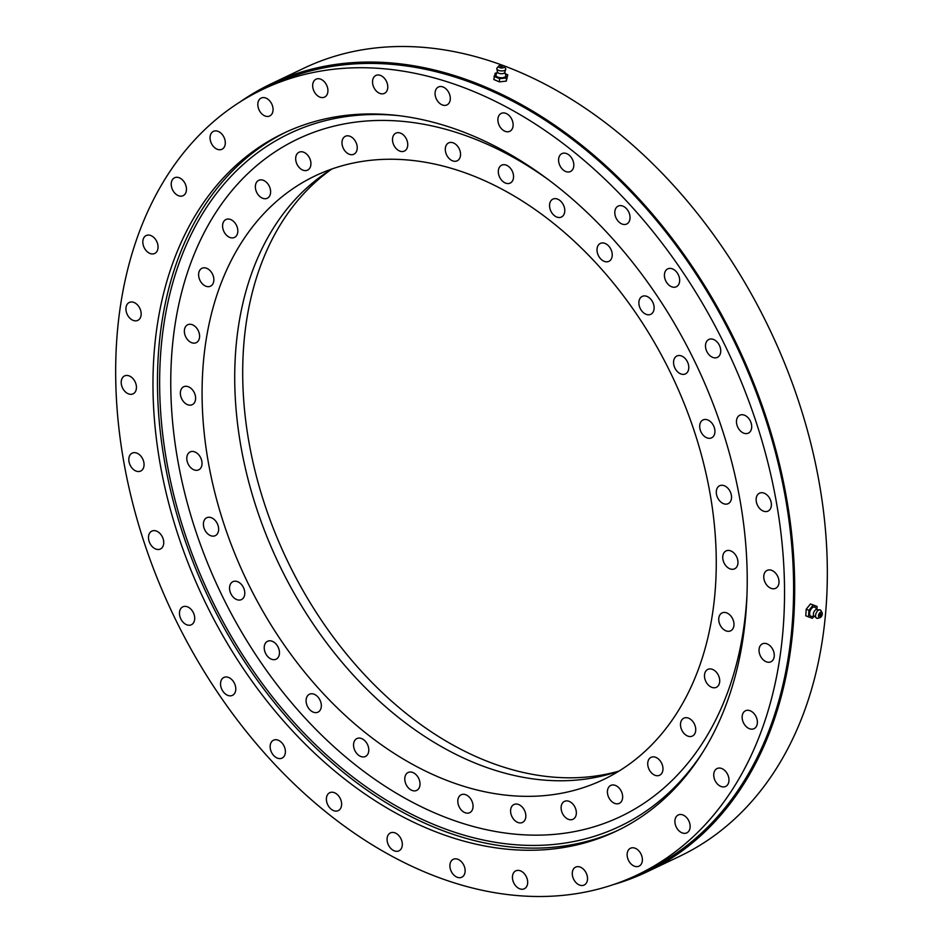 <?xml version="1.0" encoding="UTF-8"?>
<svg xmlns="http://www.w3.org/2000/svg" width="943" height="943" viewBox="0 0 943 943"><rect width="100%" height="100%" fill="white"/><g stroke="black" fill="none" stroke-linecap="round" stroke-linejoin="round"><path stroke-width="1.41" d="M199.598 336.014A9.925 7.002 64.5 0 1 196.25 342.663A9.925 7.002 64.5 0 1 188.482 340.647A9.925 7.002 64.5 0 1 184.357 331.406A9.925 7.002 64.5 0 1 187.704 324.757A9.925 7.002 64.5 0 1 195.472 326.773A9.925 7.002 64.5 0 1 199.598 336.014M213.861 279.541A9.925 7.002 64.5 0 1 210.501 286.189A9.925 7.002 64.5 0 1 202.733 284.173A9.925 7.002 64.5 0 1 198.608 274.932A9.925 7.002 64.5 0 1 201.967 268.284A9.925 7.002 64.5 0 1 209.735 270.299A9.925 7.002 64.5 0 1 213.861 279.541M237.836 230.776A9.925 7.002 64.5 0 1 234.477 237.424A9.925 7.002 64.5 0 1 226.709 235.408A9.925 7.002 64.5 0 1 222.583 226.167A9.925 7.002 64.5 0 1 225.943 219.519A9.925 7.002 64.5 0 1 233.711 221.534A9.925 7.002 64.5 0 1 237.836 230.776M270.617 191.594A9.925 7.002 64.5 0 1 267.258 198.242A9.925 7.002 64.5 0 1 259.49 196.227A9.925 7.002 64.5 0 1 255.364 186.985A9.925 7.002 64.5 0 1 258.724 180.337A9.925 7.002 64.5 0 1 266.492 182.353A9.925 7.002 64.5 0 1 270.617 191.594M310.931 163.493A9.925 7.002 64.5 0 1 307.571 170.141A9.925 7.002 64.5 0 1 299.803 168.125A9.925 7.002 64.5 0 1 295.678 158.884A9.925 7.002 64.5 0 1 299.037 152.236A9.925 7.002 64.5 0 1 306.805 154.251A9.925 7.002 64.5 0 1 310.931 163.493M357.232 147.568A9.925 7.002 64.5 0 1 353.884 154.216A9.925 7.002 64.5 0 1 346.105 152.2A9.925 7.002 64.5 0 1 341.991 142.947A9.925 7.002 64.5 0 1 345.338 136.299A9.925 7.002 64.5 0 1 353.106 138.326A9.925 7.002 64.5 0 1 357.232 147.568M407.753 144.409A9.925 7.002 64.5 0 1 404.394 151.069A9.925 7.002 64.5 0 1 396.626 149.041A9.925 7.002 64.5 0 1 392.5 139.8A9.925 7.002 64.5 0 1 395.86 133.152A9.925 7.002 64.5 0 1 403.628 135.167A9.925 7.002 64.5 0 1 407.753 144.409M460.538 154.157A9.925 7.002 64.5 0 1 457.178 160.817A9.925 7.002 64.5 0 1 449.41 158.789A9.925 7.002 64.5 0 1 445.285 149.548A9.925 7.002 64.5 0 1 448.644 142.9A9.925 7.002 64.5 0 1 456.412 144.916A9.925 7.002 64.5 0 1 460.538 154.157M513.558 176.435A9.925 7.002 64.5 0 1 510.198 183.083A9.925 7.002 64.5 0 1 502.43 181.068A9.925 7.002 64.5 0 1 498.317 171.826A9.925 7.002 64.5 0 1 501.664 165.178A9.925 7.002 64.5 0 1 509.432 167.194A9.925 7.002 64.5 0 1 513.558 176.435M564.786 210.383A9.925 7.002 64.5 0 1 561.427 217.031A9.925 7.002 64.5 0 1 553.659 215.004A9.925 7.002 64.5 0 1 549.545 205.763A9.925 7.002 64.5 0 1 552.893 199.114A9.925 7.002 64.5 0 1 560.661 201.142A9.925 7.002 64.5 0 1 564.786 210.383M612.243 254.693A9.925 7.002 64.5 0 1 608.895 261.341A9.925 7.002 64.5 0 1 601.127 259.313A9.925 7.002 64.5 0 1 597.002 250.072A9.925 7.002 64.5 0 1 600.361 243.424A9.925 7.002 64.5 0 1 608.129 245.451A9.925 7.002 64.5 0 1 612.243 254.693M654.124 307.666A9.925 7.002 64.5 0 1 650.764 314.314A9.925 7.002 64.5 0 1 642.996 312.286A9.925 7.002 64.5 0 1 638.871 303.045A9.925 7.002 64.5 0 1 642.23 296.397A9.925 7.002 64.5 0 1 649.998 298.412A9.925 7.002 64.5 0 1 654.124 307.666M688.791 367.263A9.925 7.002 64.5 0 1 685.443 373.911A9.925 7.002 64.5 0 1 677.675 371.884A9.925 7.002 64.5 0 1 673.55 362.642A9.925 7.002 64.5 0 1 676.897 355.994A9.925 7.002 64.5 0 1 684.665 358.01A9.925 7.002 64.5 0 1 688.791 367.263M714.935 431.187A9.925 7.002 64.5 0 1 711.576 437.847A9.925 7.002 64.5 0 1 703.808 435.819A9.925 7.002 64.5 0 1 699.694 426.578A9.925 7.002 64.5 0 1 703.042 419.93A9.925 7.002 64.5 0 1 710.81 421.945A9.925 7.002 64.5 0 1 714.935 431.187M731.544 497.008A9.925 7.002 64.5 0 1 728.185 503.656A9.925 7.002 64.5 0 1 720.417 501.641A9.925 7.002 64.5 0 1 716.291 492.387A9.925 7.002 64.5 0 1 719.65 485.739A9.925 7.002 64.5 0 1 727.418 487.767A9.925 7.002 64.5 0 1 731.544 497.008M737.968 562.169A9.925 7.002 64.5 0 1 734.621 568.818A9.925 7.002 64.5 0 1 726.853 566.802A9.925 7.002 64.5 0 1 722.727 557.561A9.925 7.002 64.5 0 1 726.086 550.912A9.925 7.002 64.5 0 1 733.854 552.928A9.925 7.002 64.5 0 1 737.968 562.169M733.984 624.183A9.925 7.002 64.5 0 1 730.625 630.832A9.925 7.002 64.5 0 1 722.857 628.804A9.925 7.002 64.5 0 1 718.731 619.563A9.925 7.002 64.5 0 1 722.09 612.915A9.925 7.002 64.5 0 1 729.858 614.942A9.925 7.002 64.5 0 1 733.984 624.183M719.721 680.657A9.925 7.002 64.5 0 1 716.374 687.306A9.925 7.002 64.5 0 1 708.606 685.278A9.925 7.002 64.5 0 1 704.48 676.037A9.925 7.002 64.5 0 1 707.828 669.389A9.925 7.002 64.5 0 1 715.607 671.416A9.925 7.002 64.5 0 1 719.721 680.657M695.745 729.422A9.925 7.002 64.5 0 1 692.398 736.07A9.925 7.002 64.5 0 1 684.63 734.043A9.925 7.002 64.5 0 1 680.504 724.802A9.925 7.002 64.5 0 1 683.852 718.153A9.925 7.002 64.5 0 1 691.62 720.181A9.925 7.002 64.5 0 1 695.745 729.422M662.976 768.604A9.925 7.002 64.5 0 1 659.617 775.252A9.925 7.002 64.5 0 1 651.849 773.236A9.925 7.002 64.5 0 1 647.723 763.995A9.925 7.002 64.5 0 1 651.083 757.335A9.925 7.002 64.5 0 1 658.851 759.363A9.925 7.002 64.5 0 1 662.976 768.604M622.651 796.705A9.925 7.002 64.5 0 1 619.303 803.353A9.925 7.002 64.5 0 1 611.535 801.326A9.925 7.002 64.5 0 1 607.41 792.085A9.925 7.002 64.5 0 1 610.758 785.436A9.925 7.002 64.5 0 1 618.537 787.464A9.925 7.002 64.5 0 1 622.651 796.705M576.35 812.63A9.925 7.002 64.5 0 1 572.99 819.278A9.925 7.002 64.5 0 1 565.222 817.263A9.925 7.002 64.5 0 1 561.109 808.021A9.925 7.002 64.5 0 1 564.456 801.373A9.925 7.002 64.5 0 1 572.224 803.389A9.925 7.002 64.5 0 1 576.35 812.63M525.84 815.789A9.925 7.002 64.5 0 1 522.481 822.437A9.925 7.002 64.5 0 1 514.713 820.41A9.925 7.002 64.5 0 1 510.587 811.169A9.925 7.002 64.5 0 1 513.947 804.52A9.925 7.002 64.5 0 1 521.715 806.536A9.925 7.002 64.5 0 1 525.84 815.789M473.056 806.041A9.925 7.002 64.5 0 1 469.697 812.689A9.925 7.002 64.5 0 1 461.929 810.662A9.925 7.002 64.5 0 1 457.803 801.42A9.925 7.002 64.5 0 1 461.162 794.772A9.925 7.002 64.5 0 1 468.93 796.788A9.925 7.002 64.5 0 1 473.056 806.041M420.024 783.763A9.925 7.002 64.5 0 1 416.665 790.411A9.925 7.002 64.5 0 1 408.897 788.395A9.925 7.002 64.5 0 1 404.783 779.142A9.925 7.002 64.5 0 1 408.13 772.494A9.925 7.002 64.5 0 1 415.898 774.521A9.925 7.002 64.5 0 1 420.024 783.763M368.796 749.815A9.925 7.002 64.5 0 1 365.448 756.463A9.925 7.002 64.5 0 1 357.668 754.447A9.925 7.002 64.5 0 1 353.554 745.206A9.925 7.002 64.5 0 1 356.902 738.558A9.925 7.002 64.5 0 1 364.67 740.573A9.925 7.002 64.5 0 1 368.796 749.815M321.339 705.505A9.925 7.002 64.5 0 1 317.98 712.154A9.925 7.002 64.5 0 1 310.212 710.138A9.925 7.002 64.5 0 1 306.086 700.897A9.925 7.002 64.5 0 1 309.445 694.248A9.925 7.002 64.5 0 1 317.213 696.264A9.925 7.002 64.5 0 1 321.339 705.505M279.458 652.544A9.925 7.002 64.5 0 1 276.11 659.192A9.925 7.002 64.5 0 1 268.342 657.165A9.925 7.002 64.5 0 1 264.217 647.924A9.925 7.002 64.5 0 1 267.576 641.275A9.925 7.002 64.5 0 1 275.344 643.291A9.925 7.002 64.5 0 1 279.458 652.544M244.791 592.935A9.925 7.002 64.5 0 1 241.432 599.595A9.925 7.002 64.5 0 1 233.664 597.567A9.925 7.002 64.5 0 1 229.538 588.326A9.925 7.002 64.5 0 1 232.897 581.678A9.925 7.002 64.5 0 1 240.665 583.693A9.925 7.002 64.5 0 1 244.791 592.935M218.646 529.011A9.925 7.002 64.5 0 1 215.299 535.659A9.925 7.002 64.5 0 1 207.519 533.632A9.925 7.002 64.5 0 1 203.405 524.391A9.925 7.002 64.5 0 1 206.753 517.742A9.925 7.002 64.5 0 1 214.521 519.758A9.925 7.002 64.5 0 1 218.646 529.011M202.038 463.19A9.925 7.002 64.5 0 1 198.69 469.838A9.925 7.002 64.5 0 1 190.922 467.822A9.925 7.002 64.5 0 1 186.797 458.581A9.925 7.002 64.5 0 1 190.144 451.933A9.925 7.002 64.5 0 1 197.912 453.948A9.925 7.002 64.5 0 1 202.038 463.19M195.614 398.029A9.925 7.002 64.5 0 1 192.254 404.677A9.925 7.002 64.5 0 1 184.486 402.661A9.925 7.002 64.5 0 1 180.361 393.42A9.925 7.002 64.5 0 1 183.72 386.76A9.925 7.002 64.5 0 1 191.488 388.787A9.925 7.002 64.5 0 1 195.614 398.029M331.606 169.186A335.908 236.999 -115.5 0 0 242.764 379.793A335.908 236.999 -115.5 0 0 618.573 771.221M331.995 168.95A334.494 235.998 -115.5 0 0 234.783 384.449A334.494 235.998 -115.5 0 0 618.985 771.068M716.197 555.58A334.494 235.998 64.5 0 1 603.096 779.743A334.494 235.998 64.5 0 1 341.177 711.635A334.494 235.998 64.5 0 1 202.144 400.009A334.494 235.998 64.5 0 1 315.245 175.846A334.494 235.998 64.5 0 1 577.151 243.954A334.494 235.998 64.5 0 1 716.197 555.58M141.167 313.724A9.925 7.002 64.5 0 1 137.819 320.372A9.925 7.002 64.5 0 1 130.051 318.357A9.925 7.002 64.5 0 1 125.926 309.104A9.925 7.002 64.5 0 1 129.285 302.455A9.925 7.002 64.5 0 1 137.053 304.483A9.925 7.002 64.5 0 1 141.167 313.724M158.059 246.818A9.925 7.002 64.5 0 1 154.711 253.467A9.925 7.002 64.5 0 1 146.943 251.451A9.925 7.002 64.5 0 1 142.817 242.198A9.925 7.002 64.5 0 1 146.177 235.55A9.925 7.002 64.5 0 1 153.945 237.577A9.925 7.002 64.5 0 1 158.059 246.818M186.466 189.048A9.925 7.002 64.5 0 1 183.119 195.696A9.925 7.002 64.5 0 1 175.351 193.669A9.925 7.002 64.5 0 1 171.225 184.427A9.925 7.002 64.5 0 1 174.585 177.779A9.925 7.002 64.5 0 1 182.353 179.795A9.925 7.002 64.5 0 1 186.466 189.048M225.306 142.617A9.925 7.002 64.5 0 1 221.947 149.265A9.925 7.002 64.5 0 1 214.179 147.249A9.925 7.002 64.5 0 1 210.053 138.008A9.925 7.002 64.5 0 1 213.413 131.36A9.925 7.002 64.5 0 1 221.181 133.376A9.925 7.002 64.5 0 1 225.306 142.617M273.069 109.329A9.925 7.002 64.5 0 1 269.71 115.977A9.925 7.002 64.5 0 1 261.942 113.962A9.925 7.002 64.5 0 1 257.816 104.72A9.925 7.002 64.5 0 1 261.176 98.072A9.925 7.002 64.5 0 1 268.944 100.088A9.925 7.002 64.5 0 1 273.069 109.329M327.928 90.457A9.925 7.002 64.5 0 1 324.569 97.105A9.925 7.002 64.5 0 1 316.801 95.09A9.925 7.002 64.5 0 1 312.675 85.837A9.925 7.002 64.5 0 1 316.035 79.188A9.925 7.002 64.5 0 1 323.803 81.216A9.925 7.002 64.5 0 1 327.928 90.457M387.773 86.721A9.925 7.002 64.5 0 1 384.414 93.369A9.925 7.002 64.5 0 1 376.646 91.353A9.925 7.002 64.5 0 1 372.532 82.112A9.925 7.002 64.5 0 1 375.88 75.464A9.925 7.002 64.5 0 1 383.648 77.479A9.925 7.002 64.5 0 1 387.773 86.721M450.306 98.272A9.925 7.002 64.5 0 1 446.958 104.921A9.925 7.002 64.5 0 1 439.19 102.905A9.925 7.002 64.5 0 1 435.065 93.652A9.925 7.002 64.5 0 1 438.412 87.004A9.925 7.002 64.5 0 1 446.18 89.031A9.925 7.002 64.5 0 1 450.306 98.272M513.133 124.665A9.925 7.002 64.5 0 1 509.774 131.313A9.925 7.002 64.5 0 1 502.006 129.285A9.925 7.002 64.5 0 1 497.88 120.044A9.925 7.002 64.5 0 1 501.24 113.396A9.925 7.002 64.5 0 1 509.008 115.411A9.925 7.002 64.5 0 1 513.133 124.665M573.827 164.872A9.925 7.002 64.5 0 1 570.468 171.52A9.925 7.002 64.5 0 1 562.7 169.504A9.925 7.002 64.5 0 1 558.574 160.263A9.925 7.002 64.5 0 1 561.934 153.615A9.925 7.002 64.5 0 1 569.702 155.63A9.925 7.002 64.5 0 1 573.827 164.872M630.054 217.373A9.925 7.002 64.5 0 1 626.694 224.021A9.925 7.002 64.5 0 1 618.926 221.994A9.925 7.002 64.5 0 1 614.801 212.753A9.925 7.002 64.5 0 1 618.16 206.104A9.925 7.002 64.5 0 1 625.928 208.12A9.925 7.002 64.5 0 1 630.054 217.373M679.655 280.13A9.925 7.002 64.5 0 1 676.308 286.778A9.925 7.002 64.5 0 1 668.54 284.751A9.925 7.002 64.5 0 1 664.414 275.509A9.925 7.002 64.5 0 1 667.774 268.861A9.925 7.002 64.5 0 1 675.542 270.889A9.925 7.002 64.5 0 1 679.655 280.13M720.735 350.737A9.925 7.002 64.5 0 1 717.387 357.385A9.925 7.002 64.5 0 1 709.619 355.358A9.925 7.002 64.5 0 1 705.494 346.116A9.925 7.002 64.5 0 1 708.841 339.468A9.925 7.002 64.5 0 1 716.621 341.496A9.925 7.002 64.5 0 1 720.735 350.737M751.712 426.484A9.925 7.002 64.5 0 1 748.353 433.132A9.925 7.002 64.5 0 1 740.585 431.104A9.925 7.002 64.5 0 1 736.459 421.863A9.925 7.002 64.5 0 1 739.819 415.215A9.925 7.002 64.5 0 1 747.587 417.23A9.925 7.002 64.5 0 1 751.712 426.484M771.386 504.446A9.925 7.002 64.5 0 1 768.026 511.106A9.925 7.002 64.5 0 1 760.258 509.079A9.925 7.002 64.5 0 1 756.133 499.837A9.925 7.002 64.5 0 1 759.492 493.189A9.925 7.002 64.5 0 1 767.26 495.205A9.925 7.002 64.5 0 1 771.386 504.446M779.001 581.654A9.925 7.002 64.5 0 1 775.653 588.302A9.925 7.002 64.5 0 1 767.885 586.287A9.925 7.002 64.5 0 1 763.759 577.033A9.925 7.002 64.5 0 1 767.107 570.385A9.925 7.002 64.5 0 1 774.875 572.413A9.925 7.002 64.5 0 1 779.001 581.654M774.274 655.114A9.925 7.002 64.5 0 1 770.926 661.774A9.925 7.002 64.5 0 1 763.158 659.746A9.925 7.002 64.5 0 1 759.032 650.505A9.925 7.002 64.5 0 1 762.38 643.857A9.925 7.002 64.5 0 1 770.148 645.872A9.925 7.002 64.5 0 1 774.274 655.114M757.382 722.02A9.925 7.002 64.5 0 1 754.035 728.68A9.925 7.002 64.5 0 1 746.267 726.652A9.925 7.002 64.5 0 1 742.141 717.411A9.925 7.002 64.5 0 1 745.489 710.763A9.925 7.002 64.5 0 1 753.257 712.778A9.925 7.002 64.5 0 1 757.382 722.02M728.974 779.802A9.925 7.002 64.5 0 1 725.627 786.45A9.925 7.002 64.5 0 1 717.859 784.435A9.925 7.002 64.5 0 1 713.733 775.181A9.925 7.002 64.5 0 1 717.081 768.533A9.925 7.002 64.5 0 1 724.849 770.561A9.925 7.002 64.5 0 1 728.974 779.802M690.146 826.221A9.925 7.002 64.5 0 1 686.787 832.869A9.925 7.002 64.5 0 1 679.019 830.854A9.925 7.002 64.5 0 1 674.893 821.612A9.925 7.002 64.5 0 1 678.253 814.964A9.925 7.002 64.5 0 1 686.021 816.98A9.925 7.002 64.5 0 1 690.146 826.221M642.383 859.509A9.925 7.002 64.5 0 1 639.024 866.157A9.925 7.002 64.5 0 1 631.256 864.142A9.925 7.002 64.5 0 1 627.13 854.9A9.925 7.002 64.5 0 1 630.49 848.252A9.925 7.002 64.5 0 1 638.258 850.268A9.925 7.002 64.5 0 1 642.383 859.509M587.524 878.381A9.925 7.002 64.5 0 1 584.165 885.041A9.925 7.002 64.5 0 1 576.397 883.013A9.925 7.002 64.5 0 1 572.271 873.772A9.925 7.002 64.5 0 1 575.631 867.124A9.925 7.002 64.5 0 1 583.399 869.14A9.925 7.002 64.5 0 1 587.524 878.381M527.679 882.118A9.925 7.002 64.5 0 1 524.32 888.766A9.925 7.002 64.5 0 1 516.552 886.75A9.925 7.002 64.5 0 1 512.426 877.509A9.925 7.002 64.5 0 1 515.786 870.86A9.925 7.002 64.5 0 1 523.554 872.876A9.925 7.002 64.5 0 1 527.679 882.118M465.135 870.566A9.925 7.002 64.5 0 1 461.787 877.214A9.925 7.002 64.5 0 1 454.019 875.198A9.925 7.002 64.5 0 1 449.894 865.957A9.925 7.002 64.5 0 1 453.241 859.309A9.925 7.002 64.5 0 1 461.021 861.324A9.925 7.002 64.5 0 1 465.135 870.566M402.319 844.185A9.925 7.002 64.5 0 1 398.96 850.834A9.925 7.002 64.5 0 1 391.192 848.806A9.925 7.002 64.5 0 1 387.066 839.565A9.925 7.002 64.5 0 1 390.426 832.917A9.925 7.002 64.5 0 1 398.194 834.944A9.925 7.002 64.5 0 1 402.319 844.185M341.625 803.966A9.925 7.002 64.5 0 1 338.278 810.615A9.925 7.002 64.5 0 1 330.498 808.599A9.925 7.002 64.5 0 1 326.384 799.358A9.925 7.002 64.5 0 1 329.732 792.709A9.925 7.002 64.5 0 1 337.5 794.725A9.925 7.002 64.5 0 1 341.625 803.966M285.399 751.477A9.925 7.002 64.5 0 1 282.04 758.125A9.925 7.002 64.5 0 1 274.272 756.097A9.925 7.002 64.5 0 1 270.146 746.856A9.925 7.002 64.5 0 1 273.505 740.208A9.925 7.002 64.5 0 1 281.273 742.235A9.925 7.002 64.5 0 1 285.399 751.477M235.785 688.72A9.925 7.002 64.5 0 1 232.438 695.368A9.925 7.002 64.5 0 1 224.67 693.341A9.925 7.002 64.5 0 1 220.544 684.099A9.925 7.002 64.5 0 1 223.892 677.451A9.925 7.002 64.5 0 1 231.66 679.479A9.925 7.002 64.5 0 1 235.785 688.72M194.706 618.113A9.925 7.002 64.5 0 1 191.358 624.761A9.925 7.002 64.5 0 1 183.59 622.734A9.925 7.002 64.5 0 1 179.465 613.492A9.925 7.002 64.5 0 1 182.812 606.844A9.925 7.002 64.5 0 1 190.58 608.86A9.925 7.002 64.5 0 1 194.706 618.113M163.74 542.366A9.925 7.002 64.5 0 1 160.381 549.015A9.925 7.002 64.5 0 1 152.613 546.987A9.925 7.002 64.5 0 1 148.487 537.746A9.925 7.002 64.5 0 1 151.847 531.098A9.925 7.002 64.5 0 1 159.615 533.125A9.925 7.002 64.5 0 1 163.74 542.366M144.067 464.392A9.925 7.002 64.5 0 1 140.707 471.04A9.925 7.002 64.5 0 1 132.939 469.025A9.925 7.002 64.5 0 1 128.814 459.771A9.925 7.002 64.5 0 1 132.173 453.123A9.925 7.002 64.5 0 1 139.941 455.151A9.925 7.002 64.5 0 1 144.067 464.392M136.44 387.184A9.925 7.002 64.5 0 1 133.093 393.832A9.925 7.002 64.5 0 1 125.325 391.816A9.925 7.002 64.5 0 1 121.199 382.575A9.925 7.002 64.5 0 1 124.559 375.927A9.925 7.002 64.5 0 1 132.326 377.943A9.925 7.002 64.5 0 1 136.44 387.184M784.446 583.304A435.124 306.994 -115.5 0 0 603.579 177.921A435.124 306.994 -115.5 0 0 262.885 89.326A435.124 306.994 -115.5 0 0 115.753 380.925A435.124 306.994 -115.5 0 0 296.621 786.309A435.124 306.994 -115.5 0 0 637.327 874.904A435.124 306.994 -115.5 0 0 784.446 583.304M262.885 89.326L271.949 85.011A435.124 306.994 64.5 0 1 612.655 173.606A435.124 306.994 64.5 0 1 793.511 578.978A435.124 306.994 64.5 0 1 646.391 870.578L637.327 874.904M240.43 101.703A436.538 307.996 64.5 0 1 271.336 83.727A436.538 307.996 64.5 0 1 613.15 172.604A436.538 307.996 64.5 0 1 794.607 579.308A436.538 307.996 64.5 0 1 647.004 871.862A436.538 307.996 64.5 0 1 613.575 884.546M271.336 83.727L303.976 68.167A436.538 307.996 64.5 0 1 645.79 157.057A436.538 307.996 64.5 0 1 827.247 563.749A436.538 307.996 64.5 0 1 679.644 856.303L647.004 871.862M618.667 829.993A386.583 272.739 64.5 0 1 317.025 749.084A386.583 272.739 64.5 0 1 157.54 390.072A386.583 272.739 64.5 0 1 286.024 132.091M747.151 572.012A386.583 272.739 64.5 0 1 616.439 831.078A386.583 272.739 64.5 0 1 313.748 752.373A386.583 272.739 64.5 0 1 153.049 392.217A386.583 272.739 64.5 0 1 283.772 133.152A386.583 272.739 64.5 0 1 586.463 211.857A386.583 272.739 64.5 0 1 747.151 572.012M702.735 752.314A383.742 270.747 64.5 0 1 461.398 834.378A383.742 270.747 64.5 0 1 161.288 420.33A383.742 270.747 64.5 0 1 399.302 115.706M746.939 595.752A375.243 264.747 64.5 0 1 465.818 824.347A375.243 264.747 64.5 0 1 170.836 390.532A375.243 264.747 64.5 0 1 452.51 131.242A375.243 264.747 64.5 0 1 548.755 179.96M496.808 73.012L495.228 73.189L493.767 79.495L499.401 81.864L506.308 81.11L507.77 74.803L505.271 73.754M493.967 76.324L499.613 78.693L499.401 81.864M497.256 71.963L496.006 74.921A4.951 2.181 -176.3 0 1 496.006 74.921A4.951 2.181 -176.3 0 1 496.018 74.898A4.951 2.181 -176.3 0 0 500.026 77.668A4.951 2.181 -176.3 0 0 505.731 76.183A4.951 2.181 -176.3 0 0 505.766 75.546L504.906 72.458M499.613 78.693L506.509 77.939L507.77 74.803M504.293 66.458A2.982 1.308 -176.3 0 1 504.364 67.047A2.982 1.308 -176.3 0 1 500.933 67.931A2.982 1.308 -176.3 0 1 498.517 66.293A2.982 1.308 -176.3 0 1 498.635 66.093A2.982 1.308 -176.3 0 1 501.523 65.362A2.982 1.308 -176.3 0 1 504.293 66.458L505.637 68.591A4.526 1.992 -176.3 0 1 505.802 69.028A4.526 1.992 -176.3 0 1 505.754 69.487A4.526 1.992 -176.3 0 1 500.639 70.855A4.526 1.992 -176.3 0 1 496.808 68.45A4.526 1.992 -176.3 0 1 496.843 68.344A4.526 1.992 -176.3 0 1 497.032 68.037A4.526 1.992 -176.3 0 1 497.315 67.766M501.652 66.128L502.43 66.364L501.228 67.212L500.497 66.246L501.558 66.116M504.776 72.54A3.737 1.65 -176.3 0 1 504.552 72.87A3.737 1.65 -176.3 0 1 500.992 73.707A3.737 1.65 -176.3 0 1 497.562 72.422L496.808 68.45M506.509 77.939L506.308 81.11M816.909 609.095L817.074 606.455L810.497 603.956L806.206 609.202L805.782 615.803L812.359 618.302L813.868 616.463M817.074 606.455L813.208 605.1L808.917 610.345L808.493 616.946M808.917 610.345L806.206 609.202M814.068 616.474L811.44 616.38A4.951 2.746 -67.2 0 1 809.613 613.587A4.951 2.746 -67.2 0 1 811.451 608.612A4.951 2.746 -67.2 0 1 815.188 607.457L817.086 609.272M819.974 617.653L817.829 618.29A4.526 2.511 -67.2 0 1 817.015 618.349L813.585 615.602A3.737 2.075 -67.2 0 1 814.764 610.616A3.737 2.075 -67.2 0 1 816.131 609.543L820.493 610.062A4.526 2.511 -67.2 0 1 821.023 610.687L822.072 612.655A2.982 1.65 -67.2 0 1 821.188 616.746A2.982 1.65 -67.2 0 1 819.974 617.653A2.982 1.65 -67.2 0 1 818.489 616.309A2.982 1.65 -67.2 0 1 819.585 613.033A2.982 1.65 -67.2 0 1 822.072 612.655M817.015 618.349A4.526 2.511 -67.2 0 1 815.565 615.649A4.526 2.511 -67.2 0 1 817.251 611.264A4.526 2.511 -67.2 0 1 820.493 610.062M821.129 613.987A1.273 0.707 -67.2 0 1 819.644 615.803A1.273 0.707 -67.2 0 1 821.129 613.987M813.208 605.1L810.497 603.956M504.552 72.87L505.802 69.028M498.635 66.093L497.032 68.037M502.43 66.364A2.122 2.122 0 0 0 500.497 66.246M820.752 615.673A2.122 2.122 0 0 0 821.2 614.6"/></g></svg>
